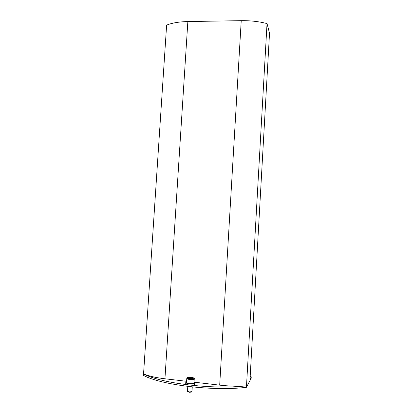 <?xml version="1.0" encoding="UTF-8"?>
<svg xmlns="http://www.w3.org/2000/svg" width="413" height="413" viewBox="0 0 413 413"><rect width="100%" height="100%" fill="white"/><g stroke="black" fill="none" stroke-linecap="round" stroke-linejoin="round"><path stroke-width="0.62" d="M194.069 382.17L219.69 385.148C229.05 386.201 237.842 386.439 246.055 385.845L246.52 385.794L246.437 387.301L251.176 378.256L251.254 376.847L250.025 379.175L269.524 33.19L267.03 23.587C259.142 21.533 250.541 20.557 241.233 20.665L187.853 21.559C178.979 21.76 171.901 22.958 166.62 25.147L143.554 373.93L143.838 374.049C148.995 376.129 156.026 377.709 164.937 378.783L186.599 381.297M246.515 385.814L267.03 23.587M246.055 385.845C213.578 389.8 161.194 383.45 143.838 374.049M246.437 387.301C213.826 391.441 160.693 384.968 143.476 375.365L143.569 373.941M250.175 376.439L251.254 376.847M185.773 382.438L185.7 383.656C185.354 385.03 193.661 385.752 194.585 384.426L194.662 383.202C193.738 384.518 185.427 383.801 185.773 382.438L186.568 381.824M194.064 382.257L194.776 382.965M187.786 386.418L187.487 391.24L189.216 391.958L191.931 391.627L192.272 386.935M187.564 391.421L189.293 392.304L191.42 392.076L191.89 391.674M194.275 378.809L193.929 383.119C193.155 384.214 186.237 383.615 186.526 382.479L186.779 378.37C186.495 379.475 193.408 380.068 194.182 379.005L194.275 378.809C194.58 378.54 194.058 378.127 192.711 377.58C189.624 377.126 187.724 377.229 187.006 377.88L186.779 378.37M192.04 377.802L192.664 378.37L191.183 378.695L189.066 378.453L188.452 377.885L189.939 377.559L192.04 377.802L191.993 378.514M189.877 378.545L189.939 377.559M187.853 21.559L164.937 378.783M219.69 385.148L241.233 20.665M187.352 377.756C187.187 376.713 195.721 377.688 193.769 378.494C193.976 379.557 185.334 378.561 187.352 377.756"/></g></svg>
